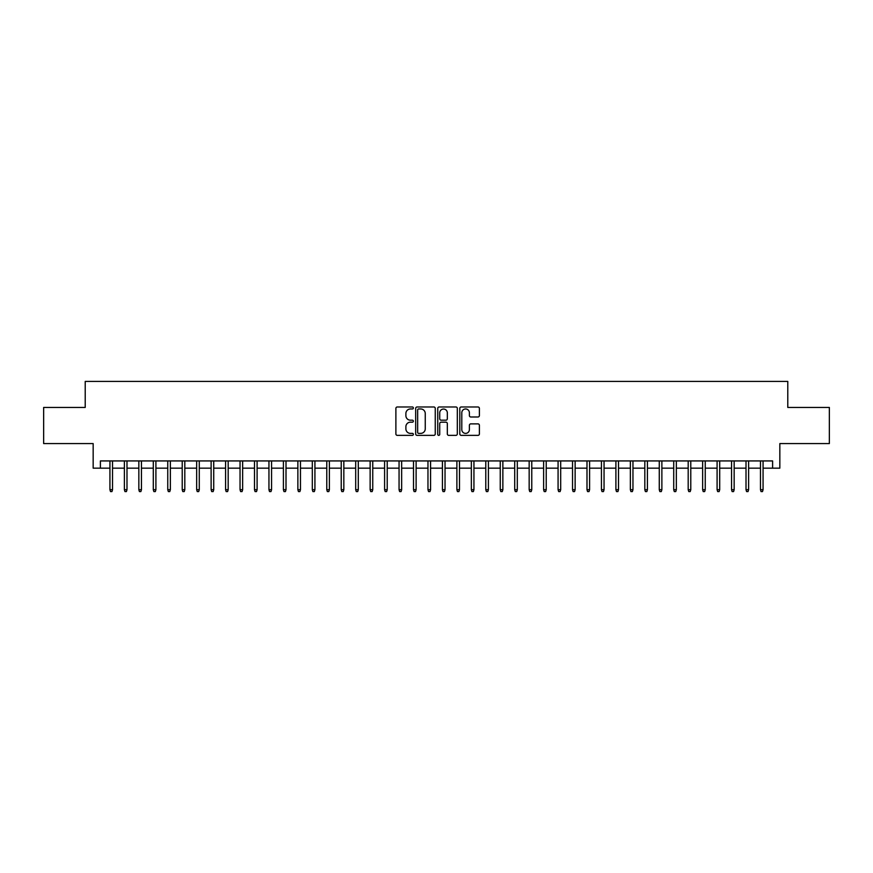 <?xml version="1.0" encoding="UTF-8"?>
<svg xmlns="http://www.w3.org/2000/svg" width="873" height="873" viewBox="0 0 873 873"><rect width="100%" height="100%" fill="white"/><g stroke="black" fill="none" stroke-linecap="round" stroke-linejoin="round"><path stroke-width="1.31" d="M413.366 407.975A0.993 0.993 0 0 0 412.372 406.982L397.302 406.982A1.419 1.419 0 0 0 395.884 408.4L395.884 433.946A1.419 1.419 0 0 0 397.302 435.365L412.372 435.365A0.993 0.993 0 0 0 413.366 434.372A0.993 0.993 0 0 0 412.372 433.379L410.43 433.379A4.54 4.54 0 0 1 405.89 428.839L405.89 426.711A4.54 4.54 0 0 1 410.43 422.172L412.372 422.172A0.993 0.993 0 0 0 413.366 421.179A0.993 0.993 0 0 0 412.372 420.186L410.43 420.186A4.54 4.54 0 0 1 405.89 415.646L405.89 413.518A4.54 4.54 0 0 1 410.43 408.968L412.372 408.968A0.993 0.993 0 0 0 413.366 407.975M477.968 416.988A1.419 1.419 0 0 0 479.386 415.57L479.386 408.4A1.419 1.419 0 0 0 477.968 406.982L461.228 406.982A1.419 1.419 0 0 0 459.809 408.4L459.809 433.946A1.419 1.419 0 0 0 461.228 435.365L477.968 435.365A1.419 1.419 0 0 0 479.386 433.946L479.386 425.293A1.419 1.419 0 0 0 477.968 423.874L470.809 423.874A1.419 1.419 0 0 0 469.39 425.293L469.39 429.581A3.798 3.798 0 0 1 465.593 433.379A3.798 3.798 0 0 1 461.795 429.581L461.795 412.765A3.798 3.798 0 0 1 465.593 408.968A3.798 3.798 0 0 1 469.39 412.765L469.39 415.57A1.419 1.419 0 0 0 470.809 416.988L477.968 416.988M100.395 468.157L100.395 460.933L772.605 460.933L772.605 468.157L779.84 468.157L779.84 443.582L829.35 443.582L829.35 407.44L787.784 407.44L787.784 381.425L85.216 381.425L85.216 407.44L43.65 407.44L43.65 443.582L93.16 443.582L93.16 468.157L109.933 468.157M435.256 408.4A1.419 1.419 0 0 0 433.837 406.982L417.098 406.982A1.419 1.419 0 0 0 415.679 408.4L415.679 433.946A1.419 1.419 0 0 0 417.098 435.365L433.837 435.365A1.419 1.419 0 0 0 435.256 433.946L435.256 408.4M439.163 406.982L455.902 406.982A1.419 1.419 0 0 1 457.321 408.4L457.321 433.946A1.419 1.419 0 0 1 455.902 435.365L448.744 435.365A1.419 1.419 0 0 1 447.325 433.946L447.325 423.591A1.419 1.419 0 0 0 445.896 422.172L441.149 422.172A1.419 1.419 0 0 0 439.73 423.591L439.73 434.372A0.993 0.993 0 0 1 438.737 435.365A0.993 0.993 0 0 1 437.744 434.372L437.744 408.4A1.419 1.419 0 0 1 439.163 406.982M112.53 468.157L124.392 468.157M126.989 468.157L138.84 468.157M141.448 468.157L153.299 468.157M155.907 468.157L167.758 468.157M170.355 468.157L182.217 468.157M184.814 468.157L196.665 468.157M199.273 468.157L211.124 468.157M213.732 468.157L225.583 468.157M228.18 468.157L240.042 468.157M242.639 468.157L254.49 468.157M257.099 468.157L268.949 468.157M271.558 468.157L283.409 468.157M286.006 468.157L297.868 468.157M300.465 468.157L312.316 468.157M314.924 468.157L326.775 468.157M329.383 468.157L341.234 468.157M343.831 468.157L355.693 468.157M358.29 468.157L370.141 468.157M372.749 468.157L384.6 468.157M387.208 468.157L399.059 468.157M401.656 468.157L413.518 468.157M416.115 468.157L427.966 468.157M430.575 468.157L442.425 468.157M445.034 468.157L456.885 468.157M459.482 468.157L471.344 468.157M473.941 468.157L485.792 468.157M488.4 468.157L500.251 468.157M502.859 468.157L514.71 468.157M517.307 468.157L529.169 468.157M531.766 468.157L543.617 468.157M546.225 468.157L558.076 468.157M560.684 468.157L572.535 468.157M575.132 468.157L586.994 468.157M589.591 468.157L601.442 468.157M604.051 468.157L615.902 468.157M618.51 468.157L630.361 468.157M632.958 468.157L644.82 468.157M647.417 468.157L659.268 468.157M661.876 468.157L673.727 468.157M676.335 468.157L688.186 468.157M690.783 468.157L702.645 468.157M705.242 468.157L717.093 468.157M719.701 468.157L731.552 468.157M734.16 468.157L746.011 468.157M748.608 468.157L760.47 468.157M763.067 468.157L772.605 468.157M418.658 408.968A0.993 0.993 0 0 0 417.665 409.972L417.665 432.386A0.993 0.993 0 0 0 418.658 433.379L420.71 433.379A4.54 4.54 0 0 0 425.249 428.839L425.249 413.518A4.54 4.54 0 0 0 420.71 408.968L418.658 408.968M447.325 412.842A3.798 3.798 0 0 0 443.528 409.044A3.798 3.798 0 0 0 439.73 412.842L439.73 418.767A1.419 1.419 0 0 0 441.149 420.186L445.896 420.186A1.419 1.419 0 0 0 447.325 418.767L447.325 412.842M109.933 489.698L110.511 491.575L111.951 491.575L112.53 489.698L109.933 489.698L109.933 460.933M112.53 489.698L112.53 460.933M124.392 489.698L124.97 491.575L126.41 491.575L126.989 489.698L124.392 489.698L124.392 460.933M126.989 489.698L126.989 460.933M138.84 489.698L139.418 491.575L140.869 491.575L141.448 489.698L138.84 489.698L138.84 460.933M141.448 489.698L141.448 460.933M153.299 489.698L153.877 491.575L155.329 491.575L155.907 489.698L153.299 489.698L153.299 460.933M155.907 489.698L155.907 460.933M167.758 489.698L168.336 491.575L169.777 491.575L170.355 489.698L167.758 489.698L167.758 460.933M170.355 489.698L170.355 460.933M182.217 489.698L182.795 491.575L184.236 491.575L184.814 489.698L182.217 489.698L182.217 460.933M184.814 489.698L184.814 460.933M196.665 489.698L197.243 491.575L198.695 491.575L199.273 489.698L196.665 489.698L196.665 460.933M199.273 489.698L199.273 460.933M211.124 489.698L211.703 491.575L213.154 491.575L213.732 489.698L211.124 489.698L211.124 460.933M213.732 489.698L213.732 460.933M225.583 489.698L226.162 491.575L227.602 491.575L228.18 489.698L225.583 489.698L225.583 460.933M228.18 489.698L228.18 460.933M240.042 489.698L240.621 491.575L242.061 491.575L242.639 489.698L240.042 489.698L240.042 460.933M242.639 489.698L242.639 460.933M254.49 489.698L255.069 491.575L256.52 491.575L257.099 489.698L254.49 489.698L254.49 460.933M257.099 489.698L257.099 460.933M268.949 489.698L269.528 491.575L270.979 491.575L271.558 489.698L268.949 489.698L268.949 460.933M271.558 489.698L271.558 460.933M283.409 489.698L283.987 491.575L285.427 491.575L286.006 489.698L283.409 489.698L283.409 460.933M286.006 489.698L286.006 460.933M297.868 489.698L298.446 491.575L299.886 491.575L300.465 489.698L297.868 489.698L297.868 460.933M300.465 489.698L300.465 460.933M312.316 489.698L312.894 491.575L314.345 491.575L314.924 489.698L312.316 489.698L312.316 460.933M314.924 489.698L314.924 460.933M326.775 489.698L327.353 491.575L328.805 491.575L329.383 489.698L326.775 489.698L326.775 460.933M329.383 489.698L329.383 460.933M341.234 489.698L341.812 491.575L343.253 491.575L343.831 489.698L341.234 489.698L341.234 460.933M343.831 489.698L343.831 460.933M355.693 489.698L356.271 491.575L357.712 491.575L358.29 489.698L355.693 489.698L355.693 460.933M358.29 489.698L358.29 460.933M370.141 489.698L370.719 491.575L372.171 491.575L372.749 489.698L370.141 489.698L370.141 460.933M372.749 489.698L372.749 460.933M384.6 489.698L385.179 491.575L386.63 491.575L387.208 489.698L384.6 489.698L384.6 460.933M387.208 489.698L387.208 460.933M399.059 489.698L399.638 491.575L401.078 491.575L401.656 489.698L399.059 489.698L399.059 460.933M401.656 489.698L401.656 460.933M413.518 489.698L414.097 491.575L415.537 491.575L416.115 489.698L413.518 489.698L413.518 460.933M416.115 489.698L416.115 460.933M427.966 489.698L428.545 491.575L429.996 491.575L430.575 489.698L427.966 489.698L427.966 460.933M430.575 489.698L430.575 460.933M442.425 489.698L443.004 491.575L444.455 491.575L445.034 489.698L442.425 489.698L442.425 460.933M445.034 489.698L445.034 460.933M456.885 489.698L457.463 491.575L458.903 491.575L459.482 489.698L456.885 489.698L456.885 460.933M459.482 489.698L459.482 460.933M471.344 489.698L471.922 491.575L473.362 491.575L473.941 489.698L471.344 489.698L471.344 460.933M473.941 489.698L473.941 460.933M485.792 489.698L486.37 491.575L487.821 491.575L488.4 489.698L485.792 489.698L485.792 460.933M488.4 489.698L488.4 460.933M500.251 489.698L500.829 491.575L502.281 491.575L502.859 489.698L500.251 489.698L500.251 460.933M502.859 489.698L502.859 460.933M514.71 489.698L515.288 491.575L516.729 491.575L517.307 489.698L514.71 489.698L514.71 460.933M517.307 489.698L517.307 460.933M529.169 489.698L529.747 491.575L531.188 491.575L531.766 489.698L529.169 489.698L529.169 460.933M531.766 489.698L531.766 460.933M543.617 489.698L544.195 491.575L545.647 491.575L546.225 489.698L543.617 489.698L543.617 460.933M546.225 489.698L546.225 460.933M558.076 489.698L558.655 491.575L560.106 491.575L560.684 489.698L558.076 489.698L558.076 460.933M560.684 489.698L560.684 460.933M572.535 489.698L573.114 491.575L574.554 491.575L575.132 489.698L572.535 489.698L572.535 460.933M575.132 489.698L575.132 460.933M586.994 489.698L587.573 491.575L589.013 491.575L589.591 489.698L586.994 489.698L586.994 460.933M589.591 489.698L589.591 460.933M601.442 489.698L602.021 491.575L603.472 491.575L604.051 489.698L601.442 489.698L601.442 460.933M604.051 489.698L604.051 460.933M615.902 489.698L616.48 491.575L617.931 491.575L618.51 489.698L615.902 489.698L615.902 460.933M618.51 489.698L618.51 460.933M630.361 489.698L630.939 491.575L632.379 491.575L632.958 489.698L630.361 489.698L630.361 460.933M632.958 489.698L632.958 460.933M644.82 489.698L645.398 491.575L646.838 491.575L647.417 489.698L644.82 489.698L644.82 460.933M647.417 489.698L647.417 460.933M659.268 489.698L659.846 491.575L661.298 491.575L661.876 489.698L659.268 489.698L659.268 460.933M661.876 489.698L661.876 460.933M673.727 489.698L674.305 491.575L675.757 491.575L676.335 489.698L673.727 489.698L673.727 460.933M676.335 489.698L676.335 460.933M688.186 489.698L688.764 491.575L690.205 491.575L690.783 489.698L688.186 489.698L688.186 460.933M690.783 489.698L690.783 460.933M702.645 489.698L703.223 491.575L704.664 491.575L705.242 489.698L702.645 489.698L702.645 460.933M705.242 489.698L705.242 460.933M717.093 489.698L717.671 491.575L719.123 491.575L719.701 489.698L717.093 489.698L717.093 460.933M719.701 489.698L719.701 460.933M731.552 489.698L732.131 491.575L733.582 491.575L734.16 489.698L731.552 489.698L731.552 460.933M734.16 489.698L734.16 460.933M746.011 489.698L746.59 491.575L748.03 491.575L748.608 489.698L746.011 489.698L746.011 460.933M748.608 489.698L748.608 460.933M760.47 489.698L761.049 491.575L762.489 491.575L763.067 489.698L760.47 489.698L760.47 460.933M763.067 489.698L763.067 460.933"/></g></svg>
